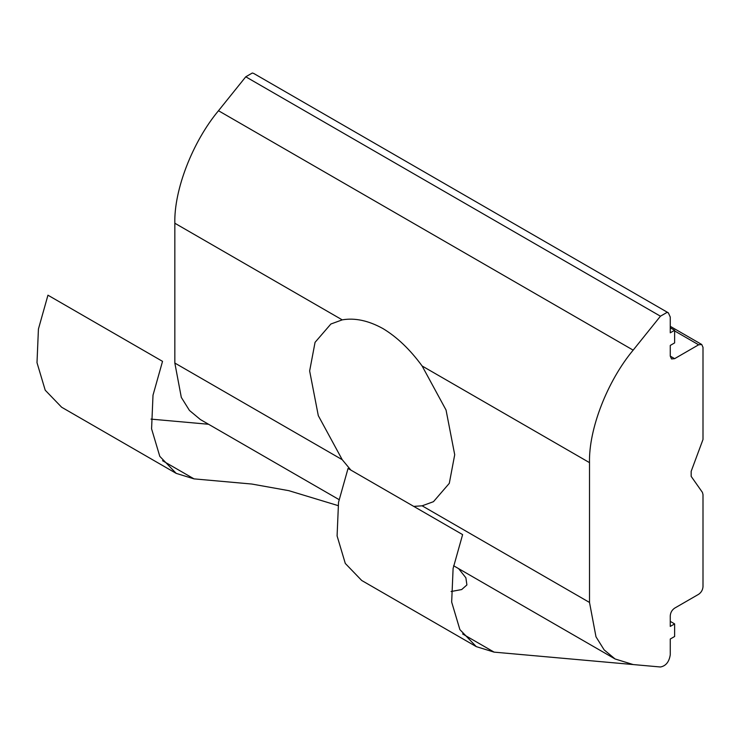 <?xml version="1.0" encoding="UTF-8"?>
<svg xmlns="http://www.w3.org/2000/svg" width="740" height="740" viewBox="0 0 740 740"><rect width="100%" height="100%" fill="white"/><g stroke="black" fill="none" stroke-linecap="round" stroke-linejoin="round"><path stroke-width="1.11" d="M350.853 470.076L342.222 459.688L318.302 415.658L309.644 370.962L315.055 342.343L330.882 324.009L342.222 319.865C354.876 317.664 368.474 320.577 383.006 328.606C397.038 337.07 410.08 349.53 422.124 365.995L446.044 410.025L454.712 454.721L449.3 483.34L433.464 501.683L422.124 505.818L413.753 506.391M670.264 621.378L674.63 623.903L670.264 626.419L670.264 615.708C670.542 612.507 671.994 609.991 674.63 608.151L698.634 594.294C701.27 592.453 702.723 589.928 703 586.727L703 494.56L702.417 492.377L691.169 476.375L691.169 471.334L703 439.486L703 347.319L701.724 344.489L698.634 344.794L674.63 358.66L670.264 356.134L671.541 358.965L674.63 358.66M670.264 327.783L674.63 330.308L670.264 332.824L670.264 317.072L668.35 312.835L666.99 312.419L660.441 316.202L633.163 350.14C607.281 381.183 588.652 429.2 589.512 462.639L589.512 602.452L595.987 636.807L604.127 649.859L615.079 658.97L633.163 664.557L660.441 666.99C665.87 665.982 669.145 661.912 670.264 654.771L670.264 639.018L674.63 636.502L674.63 623.903M339.012 499.583L200.411 419.562L189.459 410.45L181.309 397.399L174.834 363.044L174.834 223.23C173.974 189.792 192.613 141.775 218.485 110.732L245.773 76.793L252.312 73.01L253.672 73.427L668.35 312.835M670.264 356.134L670.264 345.423L674.63 342.907L674.63 330.308M176.203 473.378L61.624 407.222L45.214 390.202L37 362.674L38.425 329.05L47.952 295.195L162.532 361.351L153.004 395.206L151.58 428.821L159.794 456.349L176.203 473.378L194.019 478.873L162.532 460.696L194.019 478.873L251.822 484.043L288.841 490.676L337.995 505.577M476.292 646.63L361.712 580.484L345.303 563.455L337.089 535.927L338.522 502.312L348.041 468.457L462.62 534.604L453.102 568.468L451.668 602.082L459.892 629.611L476.292 646.63L494.116 652.134L462.62 633.949L494.116 652.134L660.441 666.99M208.532 424.261L151.016 419.118M458.606 568.635L465.876 577.792L466.903 584.942L461.677 589.558L451.095 591.519M589.512 462.639L422.124 365.995M633.163 350.14L218.485 110.732M342.222 319.865L174.834 223.23M422.124 505.818L589.512 602.452M674.63 330.937L698.634 344.794M660.441 316.202L245.773 76.793M174.834 363.044L342.222 459.688M670.264 326.331L701.724 344.489M453.592 565.739L615.079 658.97"/></g></svg>

